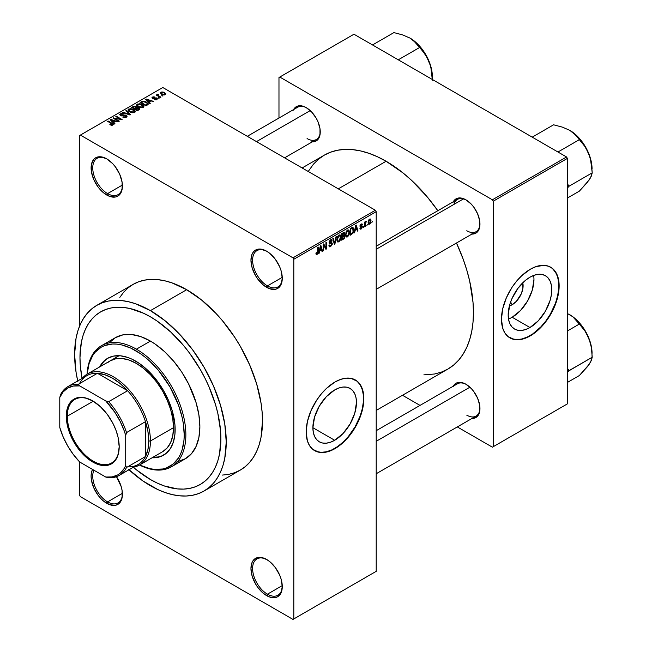 <?xml version="1.0" encoding="UTF-8"?>
<svg xmlns="http://www.w3.org/2000/svg" width="652" height="652" viewBox="0 0 652 652"><rect width="100%" height="100%" fill="white"/><g stroke="black" fill="none" stroke-linecap="round" stroke-linejoin="round"><path stroke-width="0.98" d="M267.035 251.419A20.978 12.111 -120 0 0 252.609 260.441A20.978 12.111 -120 0 0 267.434 285.902L266.611 287.328A22.144 12.787 60 0 1 250.955 260.205A22.144 12.787 60 0 1 266.611 251.167L260.621 249.088L257.915 249.194L255.543 250.075L253.595 251.688L252.145 253.978L250.955 260.205L252.145 267.817L255.543 275.641L257.915 279.26L263.555 285.217L269.667 288.746L275.315 289.301L277.687 288.42L279.635 286.807L281.077 284.517L282.267 278.29L281.077 270.678L279.635 266.717L275.315 259.235L269.667 253.278L266.611 251.167A22.144 12.787 60 0 1 282.267 278.29A22.144 12.787 60 0 1 266.611 287.328L267.434 285.902A20.978 12.111 60 0 1 253.734 267.418A20.978 12.111 60 0 1 256.945 250.604A20.978 12.111 60 0 1 267.035 251.419M267.035 559.701A20.978 12.111 -120 0 0 252.609 568.731A20.978 12.111 -120 0 0 267.434 594.184L266.611 595.61A22.144 12.787 60 0 1 250.955 568.495A22.144 12.787 60 0 1 266.611 559.457L260.621 557.37L255.543 558.356L253.595 559.978L252.145 562.268L250.955 568.495L252.145 576.099L255.543 583.923L257.915 587.542L263.555 593.499L269.667 597.028L275.315 597.591L277.687 596.71L279.635 595.097L281.077 592.807L282.267 586.572L281.077 578.968L279.635 575.007L275.315 567.525L269.667 561.568L266.611 559.457A22.144 12.787 60 0 1 282.267 586.572A22.144 12.787 60 0 1 266.611 595.61L267.434 594.184A20.978 12.111 60 0 1 253.734 575.7A20.978 12.111 60 0 1 256.945 558.894A20.978 12.111 60 0 1 267.035 559.701M93.912 470.214A20.978 12.111 -120 0 0 107.58 501.893L106.757 503.32A22.144 12.787 60 0 1 92.551 469.432L91.394 472.847L91.101 476.204L91.394 479.905L93.733 487.769L98.053 495.251L100.758 498.487L103.701 501.209L109.805 504.738L115.453 505.292L117.825 504.412L119.772 502.798L122.111 497.631L122.111 490.581L121.215 486.669L116.472 476.677A22.144 12.787 60 0 1 122.413 494.281A22.144 12.787 60 0 1 106.757 503.32L107.58 501.893A20.978 12.111 60 0 1 93.912 470.214M107.172 159.121A20.978 12.111 -120 0 0 92.747 168.151A20.978 12.111 -120 0 0 107.58 193.603L106.757 195.029A22.144 12.787 60 0 1 91.101 167.914A22.144 12.787 60 0 1 106.757 158.876L100.758 156.79L95.681 157.776L93.733 159.398L91.394 164.565L91.394 171.615L93.733 179.479L98.053 186.961L100.758 190.197L103.701 192.919L109.805 196.448L115.453 197.01L117.825 196.13L119.772 194.516L121.215 192.226L122.111 189.349L122.111 182.291L119.772 174.426L115.453 166.945L112.747 163.709L106.757 158.876A22.144 12.787 60 0 1 122.413 185.991A22.144 12.787 60 0 1 106.757 195.029L107.58 193.603A20.978 12.111 60 0 1 93.872 175.119A20.978 12.111 60 0 1 97.091 158.314A20.978 12.111 60 0 1 107.172 159.121M334.68 440.271L312.887 427.696L314.549 417.109L319.268 406.22L326.342 396.685L334.68 389.953A30.815 17.791 -60 0 1 350.083 388.429A30.815 17.791 -60 0 1 354.802 413.115A30.815 17.791 -60 0 1 334.68 440.271L330.425 442.243L326.342 443.173L322.569 443.018L319.268 441.795L316.562 439.546L314.549 436.359L313.31 432.357L312.887 427.696L334.68 440.271A30.815 17.791 -60 0 1 319.268 441.795A30.815 17.791 -60 0 1 314.549 417.109A30.815 17.791 -60 0 1 334.68 389.953L338.926 387.989L343.017 387.06L346.782 387.207L350.083 388.429L352.789 390.678L354.802 393.865L356.049 397.867L356.465 402.537L354.802 413.123L350.083 424.012L343.017 433.539L334.68 440.271M314.451 450.532A40.791 23.545 120 0 0 334.68 448.413L335.006 448.609A40.791 23.545 -60 0 1 314.614 450.63A40.791 23.545 -60 0 1 308.363 417.94A40.791 23.545 -60 0 1 335.006 381.999L340.629 379.391L346.041 378.16L351.029 378.364L357.304 381.306L360.442 384.916L363.294 392.471L363.71 401.999L362.602 409.04L360.442 416.318L355.397 427.076L351.029 433.743L343.376 442.341L337.834 446.816L329.382 451.217L323.971 452.439L318.983 452.243L312.715 449.301L309.57 445.691L307.41 440.907L306.163 431.958L307.41 421.567L311.028 410.646L316.709 400.124L321.412 393.784L326.636 388.266L335.006 381.999A40.791 23.545 -60 0 1 355.397 379.977A40.791 23.545 -60 0 1 361.648 412.667A40.791 23.545 -60 0 1 335.006 448.609L334.68 448.413A40.791 23.545 120 0 0 361.281 412.626A40.791 23.545 120 0 0 355.234 379.888M376.204 246.293L457.443 199.39A18.647 10.766 60 0 1 466.359 200.091A18.647 10.766 -120 0 0 454.004 204.353M453.27 201.802A19.813 11.434 60 0 1 465.944 199.838L460.581 197.972L458.16 198.069L454.297 200.303L453.001 202.348M293.579 109.601A19.813 11.434 60 0 1 306.244 107.637L303.514 106.374L298.469 105.868L294.598 108.102L293.302 110.155M453.27 386.196A19.813 11.434 60 0 1 465.944 384.24L463.213 382.968L458.16 382.471L456.041 383.254L453.001 386.75M122.389 185.054L107.58 193.603L122.389 185.054M122.389 493.336L107.58 501.893L122.389 493.336M282.251 585.635L267.434 594.184L282.251 585.635M282.251 277.344L267.434 285.902L282.251 277.344M150.425 479.53A99.634 57.523 60 0 1 133.35 467.248L136.684 470.035L133.35 467.248A99.634 57.523 60 0 0 150.425 479.53L136.684 470.035L150.425 479.53L157.336 483.124L150.425 479.53A99.634 57.523 60 0 0 200.245 484.469L195.119 486.865L189.569 488.421L183.636 489.098L177.385 488.902L164.174 485.903L157.336 483.124L164.174 485.903L177.385 488.902L183.636 489.098L189.569 488.421L195.119 486.865L200.245 484.469A99.634 57.523 60 0 1 150.425 479.53M82.07 378.429A99.634 57.523 60 0 1 100.612 311.892A99.634 57.523 60 0 1 150.425 316.823L157.336 321.2L170.881 332.137L183.636 345.601L189.569 353.131L200.245 369.415L204.891 378.013L209.007 386.799L215.519 404.623L217.85 413.482L220.539 430.687L220.881 438.853L219.528 453.939L217.85 460.719L215.519 466.889L212.56 472.398L209.007 477.199L204.891 481.233L200.245 484.469L204.891 481.233L209.007 477.199L212.56 472.398L215.519 466.889L217.85 460.719L219.528 453.939L220.881 438.853L220.539 430.687L217.85 413.482L215.519 404.623L209.007 386.799L204.891 378.013L200.245 369.415L189.569 353.131L183.636 345.601L170.881 332.137L157.336 321.2L150.425 316.823A99.634 57.523 60 0 1 215.519 404.623A99.634 57.523 60 0 1 200.245 484.469L200.245 484.469A99.634 57.523 60 0 0 215.519 404.623A99.634 57.523 60 0 0 150.425 316.823L143.521 313.229L150.425 316.823A99.634 57.523 60 0 0 100.612 311.892L105.73 309.488L111.288 307.94L117.213 307.255L123.464 307.451L129.976 308.518L143.521 313.229L129.976 308.518L123.464 307.451L117.213 307.255L111.288 307.94L105.73 309.488L100.612 311.892L95.966 315.12L100.612 311.892A99.634 57.523 60 0 0 82.07 378.429L80.31 365.674L79.976 357.5L81.329 342.414L83.008 335.633L85.339 329.464L88.289 323.954L91.842 319.162L95.966 315.12L91.842 319.162L88.289 323.954L85.339 329.464L83.008 335.633L81.329 342.414L79.976 357.5L80.31 365.674L82.07 378.429M222.422 475.08L228.803 474.346L234.777 472.676L240.286 470.092A107.213 61.899 -120 0 0 256.725 384.183A107.213 61.899 -120 0 0 186.684 289.708L150.425 310.637A107.213 61.899 60 0 1 220.466 405.112A107.213 61.899 60 0 1 204.035 491.021A107.213 61.899 60 0 1 150.425 485.716A107.213 61.899 60 0 1 128.982 469.766M302.12 167.963L324.329 155.135A123.53 71.321 -120 0 1 386.098 161.256L403.14 173.033L411.453 180.237L427.272 196.937L437.826 210.718A123.53 71.321 -120 0 0 386.098 161.256L338.306 188.844L386.098 161.256L377.532 156.798L369.056 153.359L360.743 150.962L352.667 149.634L344.924 149.389L337.565 150.237L330.686 152.16L324.329 155.135L318.575 159.145L313.473 164.149L308.217 171.476M423.873 374.859L434.623 373.995L441.51 372.072L447.859 369.089A123.53 71.321 -120 0 0 456.473 243.009L463.132 259.048L466.791 270.107L469.684 281.093L473.018 302.414L473.442 312.544L473.018 322.186L471.763 331.249L469.684 339.651L466.791 347.304L463.132 354.134L458.723 360.075L453.613 365.079L447.859 369.089L376.204 410.458M376.204 430.695L457.443 383.792A18.647 10.766 60 0 1 466.359 384.484M247.312 136.309L297.752 107.189A18.647 10.766 60 0 1 306.668 107.89M512.17 304.72L510.606 302.015L512.17 304.72L509.408 305.91A15.477 8.932 -60 0 0 512.17 304.72A15.477 8.932 -60 0 0 522.757 282.781L522.904 288.355L521.266 293.856L516.36 301.346L512.17 304.72M508.495 319.007A30.815 17.791 120 0 0 512.17 317.247L529.97 327.516A30.815 17.791 -60 0 1 514.567 329.048A30.815 17.791 -60 0 1 509.84 304.354A30.815 17.791 -60 0 1 529.97 277.206L534.216 275.234L538.308 274.305L542.073 274.459L545.374 275.682L548.087 277.923L550.101 281.11L551.339 285.12L551.755 289.781L551.339 294.932L550.101 300.368L545.374 311.257L538.308 320.792L529.97 327.516L525.716 329.488L521.633 330.417L517.867 330.271L514.567 329.048L511.853 326.799L509.84 323.612L508.601 319.61L508.185 314.94L509.84 304.354L511.853 298.844L517.867 288.428L525.716 280.14L529.97 277.206A30.815 17.791 -60 0 1 545.374 275.682A30.815 17.791 -60 0 1 550.101 300.368A30.815 17.791 -60 0 1 529.97 327.516L512.17 317.247A30.815 17.791 120 0 0 533.646 275.446M509.742 337.777A40.791 23.545 120 0 0 529.97 335.666L530.296 335.853A40.791 23.545 -60 0 1 509.905 337.875A40.791 23.545 -60 0 1 503.654 305.193A40.791 23.545 -60 0 1 530.296 269.252L535.928 266.644L543.898 265.331L548.593 266.244L552.594 268.551L556.947 274.427L558.585 279.724L559.139 285.902L557.9 296.285L554.281 307.206L550.696 314.329L543.898 324.077L538.674 329.586L533.124 334.06L527.476 337.328L519.261 339.692L514.273 339.496L508.006 336.554L504.86 332.936L502.7 328.152L501.461 319.203L502.7 308.82L506.319 297.899L511.999 287.369L516.702 281.028L521.926 275.519L530.296 269.252A40.791 23.545 -60 0 1 550.696 267.23A40.791 23.545 -60 0 1 556.947 299.912A40.791 23.545 -60 0 1 530.296 335.853L529.97 335.666A40.791 23.545 120 0 0 556.572 299.871A40.791 23.545 120 0 0 550.524 267.133M376.204 571.348L376.204 211.68L293.808 259.26L293.808 618.927L376.204 571.348L292.984 619.4L80.383 496.661L79.56 495.235L79.56 461.844L79.56 495.235L80.383 496.661L292.984 619.4L376.204 571.348L376.204 211.68L375.381 210.254L292.984 257.833L80.383 135.086L162.788 87.515L375.381 210.254L376.204 211.68L293.808 259.26L293.808 618.927L376.204 571.348M367.369 224.402L366.84 225.649L367.369 224.402M365.267 224.052L365.267 226.562L364.745 226.863L364.745 222.022L365.267 221.721L365.267 222.487L366.391 221.24L365.267 224.052L366.391 221.24L365.267 222.487L365.267 221.721L364.745 222.022L364.745 226.863L365.267 226.562L364.745 226.26L365.267 226.562L365.267 224.052L364.745 223.75L365.267 224.052M363.775 226.472L363.245 227.727L363.775 226.472M362.422 226.725L361.673 228.624L360.238 229.105L359.88 228.208L360.401 227.817L361.037 228.387L361.901 227.149L360.043 226.594L360.67 224.369L362.153 224.027L362.349 224.704L361.151 224.704L360.483 225.788L362.121 225.869L362.422 226.725L362.121 225.869L360.474 225.682L361.151 224.704L362.349 224.704L362.007 223.897L361.135 224.019L359.953 226.081L361.901 227.149L361.192 228.306L360.401 227.817L359.88 228.208L360.303 229.145L361.159 229.023L359.888 228.29L361.159 229.023L362.422 226.725L361.078 225.951L362.422 226.725M355.112 230.433L354.109 233.008L355.707 225.421L356.253 225.103L357.932 230.8L357.377 231.118L356.929 229.39L355.112 230.433L356.929 229.39L357.377 231.118L357.932 230.8L356.253 225.103L355.707 225.421L354.109 233.008L354.655 232.691L354.232 232.438L354.655 232.691L355.112 230.433L354.696 230.197L355.112 230.433M346.008 236.725L347.516 236.896L345.593 235.788L347.516 236.896L346.293 236.986L345.609 235.853L346.033 231.892L347.394 230.14L348.861 230.05L349.521 231.753L349.154 234.663L347.516 236.896L349.016 235.013L349.537 232.316L348.722 229.952L347.524 230.058L345.495 234.736L346.334 237.01M337.394 241.696L338.901 241.868L336.978 240.759L338.901 241.868L337.679 241.957L336.994 240.832L337.418 236.863L338.779 235.111L340.246 235.03L340.906 236.733L340.54 239.634L338.901 241.868L340.401 239.985L340.923 237.295L340.108 234.932L338.901 235.038L336.88 239.708L337.72 241.982M317.059 253.701L316.432 252.683L315.902 253.074L316.22 254.5L317.035 254.492L315.967 253.872L317.035 254.492L316.22 254.5L315.902 253.074L316.432 252.683L316.88 253.775L317.597 252.992L317.703 247.361L318.225 247.059L318.037 253.147L317.035 254.492L318.225 251.582L318.225 247.059L317.703 247.361L317.63 252.87L317.059 253.701L315.91 253.286M319.757 250.849L318.755 253.416L320.344 245.837L320.898 245.519L322.569 251.216L322.023 251.533L321.566 249.806L319.757 250.849L321.566 249.806L322.023 251.533L322.569 251.216L320.898 245.519L320.344 245.837L318.755 253.416L319.301 253.098L318.869 252.854L319.301 253.098L319.757 250.849L319.341 250.612L319.757 250.849M323.694 245.233L323.694 250.564L323.172 250.865L323.172 244.207L323.726 243.881L325.943 247.947L325.943 242.609L326.465 242.299L326.465 248.966L325.902 249.292L323.694 245.233L325.902 249.292L326.465 248.966L326.465 242.299L325.943 242.609L325.943 247.947L323.726 243.881L323.172 244.207L323.172 250.865L323.694 250.564L323.172 250.262L323.694 250.564L323.694 245.233L323.172 244.932L323.694 245.233M330.597 240.612L331.632 241.305L332.161 240.922L330.442 239.928L332.161 240.922L331.672 239.691L330.58 239.838L329.089 242.528L329.505 243.555L330.482 243.555L329.097 242.756L331.786 244.06L330.719 245.812L329.839 245.918L329.464 244.981L328.942 245.372L329.488 246.782L330.678 246.619L332.308 243.742L330.645 242.788L332.308 243.742L332.202 244.557L330.491 246.717L329.643 246.847L329.04 246.154L329.464 244.981L329.806 245.894L330.466 245.934L331.746 244.435L331.542 243.465L329.684 243.628L329.178 243.131L329.301 241.387L330.279 240.042L331.509 239.626L332.161 240.922L331.632 241.305L331.281 240.474L330.409 240.735L329.7 242.723L331.86 242.691L332.308 243.742L331.518 242.617L329.782 242.829L330.597 240.612L331.322 240.498L330.393 239.96M336.53 236.497L334.883 244.109L334.37 244.402L332.813 238.64L333.359 238.322L334.598 243.489L335.984 236.815L336.53 236.497L335.984 236.815L334.598 243.489L333.359 238.322L332.813 238.64L334.37 244.402L334.883 244.109L334.183 243.701L334.883 244.109L336.53 236.497M344.892 236.366L344.256 238.436L341.672 240.18L341.672 233.522L344.362 232.414L344.737 233.628L344.174 235.152L344.892 236.366L344.174 235.152L344.745 233.424L344.313 232.389L341.672 233.522L341.672 240.18L343.294 239.243L342.626 238.86L343.294 239.243L344.892 236.366L343.221 235.396L344.892 236.366M353.808 229.814L352.993 233.229L350.287 235.209L350.287 228.55L352.936 227.369L353.808 229.585L352.585 227.344L350.287 228.55L350.287 235.209L351.827 234.321L351.151 233.938L351.827 234.321L353.808 229.814L353.262 229.496L353.808 229.814M371.037 220.759L370.279 223.514L368.747 224.272L368.119 222.283L368.885 219.781L370.532 219.105L371.037 220.759L370.475 219.064L369.578 219.145L368.119 222.495L368.698 224.247L369.578 224.158L368.184 223.359L369.578 224.158L371.037 220.759L370.458 220.425L371.037 220.759M372.308 221.541L371.787 222.797L372.308 221.541M79.56 135.567L79.56 326.171L79.56 135.567L80.383 135.086L292.984 257.833L293.808 259.26L292.984 257.833L375.381 210.254L162.788 87.515L79.56 135.567M163.008 95.95L161.663 95.771L163.008 95.95M159.414 98.02L158.069 97.849L159.414 98.02M150.302 103.285L149.031 102.03L150.848 100.978L153.57 101.394L146.13 99.031L145.575 99.349L149.748 103.603L150.302 103.285L149.031 102.03L150.848 100.978L153.57 101.394L146.13 99.031L145.575 99.349L149.748 103.603L150.302 103.285M140.824 107.8L143.627 107.156L143.905 106.26L143.269 105.265L139.952 103.709L136.896 104.369L136.675 105.38L137.401 106.325L140.824 107.8L143.236 107.45L143.856 106.072L142.307 104.581L137.319 104.035L136.618 105.021L138.33 106.952L140.824 107.8M132.209 112.772L135.013 112.136L135.29 111.231L134.654 110.237L130.938 108.631L128.273 109.34L128.061 110.351L128.786 111.296L132.209 112.772L134.622 112.429L135.241 111.052L133.693 109.552L128.705 109.006L128.004 109.992L129.715 111.932L132.209 112.772M126.39 117.173L127.116 116.219L125.893 115.045L121.851 115.543L120.701 115.045L121.068 114.19L123.236 114.239L123.326 113.725L121.142 113.513L119.756 114.459L121.125 115.86L125.844 115.575L126.276 116.17L125.632 116.83L122.706 117.05L125.298 117.556L127.116 116.26L126.358 115.265L121.011 115.298L121.068 114.19L123.684 113.896L120.384 113.815L119.732 114.646L120.465 115.583L125.844 115.575L125.763 116.757L122.706 117.05L126.39 117.173M114.948 123.701L113.676 122.446L115.485 121.394L118.216 121.81L110.775 119.446L110.221 119.764L114.393 124.019L114.948 123.701L113.676 122.446L115.485 121.394L118.216 121.81L110.775 119.446L110.221 119.764L114.393 124.019L114.948 123.701M112.755 125.045L112.014 123.252L112.014 123.88L112.014 123.252L108.102 120.987L108.102 121.598L108.102 120.987L107.58 121.288L112.234 124.067L112.103 125.282L112.103 124.646L110.278 124.32L110.278 124.899L110.278 124.32L109.821 124.662L112.193 125.265L113.13 124.728L113.098 124.084L108.102 120.987L107.58 121.288L112.331 124.214L110.009 124.768L111.525 125.29L113.22 124.442M119.34 121.158L114.719 118.493L122.111 119.56L116.341 116.235L115.82 116.537L120.441 119.202L113.049 118.134L118.811 121.468L119.34 121.158L114.719 118.493L122.111 119.56L116.341 116.235L115.82 116.537L120.441 119.202L113.049 118.134L118.811 121.468L119.34 121.158M130.522 114.703L126.406 110.424L125.852 110.742L129.561 114.483L123.236 112.25L122.69 112.568L130.017 114.996L130.522 114.703L126.406 110.424L125.852 110.742L129.561 114.483L123.236 112.25L122.69 112.568L130.017 114.996L130.522 114.703M136.716 107.539L136.072 106.512L136.072 108.387L136.072 106.512L133.179 106.512L133.179 107.287L133.179 106.512L131.549 107.45L137.319 110.783L139.609 109.291L138.843 107.947L136.716 107.539L136.235 106.618L134.614 106.121L131.549 107.45L137.319 110.783L139.707 108.982L138.843 107.947L136.741 107.368M147.466 104.923L148.208 104.239L148.102 103.432L145.168 101.451L142.698 101.182L140.164 102.478L145.934 105.811L148.273 103.97L146.537 102.095L142.568 101.215L140.164 102.478L145.934 105.811L147.466 104.923M156.871 99.577L157.425 98.811L156.529 97.93L152.853 98.028L154.736 96.993L153.049 96.855L152.006 97.58L153.098 98.68L156.366 98.428L156.309 99.21L154.247 99.536L156.072 99.862L157.434 98.868L156.79 98.061L152.959 98.102L153.122 97.417L154.923 97.075L152.511 97.083L151.973 97.743L152.519 98.452L155.852 98.281L156.309 99.21L154.247 99.536L156.871 99.577M160.914 97.156L157.98 95.355L158.444 94.605L157.996 94.173L157.165 94.418L157.385 95.127L156.195 95.037L160.392 97.458L160.914 97.156L157.98 95.355L157.996 94.173L157.271 94.336L157.385 95.127L156.195 95.037L160.392 97.458L160.914 97.156M165.298 94.711L165.714 93.586L163.766 92.209L161.835 91.932L160.465 92.723L161.484 94.198L164.141 95.013L165.82 93.986L164.54 92.592L160.954 92.209L160.425 92.934L161.663 94.304L165.298 94.711M278.974 77.523L278.974 118.028L278.974 77.523L353.963 34.23L566.555 156.977L492.39 199.789L279.798 77.05L492.39 199.789L493.222 201.215L493.222 446.702L567.379 403.89L567.379 158.403L493.222 201.215L493.222 446.702L492.39 447.182L457.313 426.93L492.39 447.182L567.379 403.89L492.39 447.182L567.379 403.89L567.379 158.403L566.555 156.977L567.379 158.403L493.222 201.215L492.39 199.789L566.555 156.977L353.963 34.23L278.974 77.523M420.018 405.397L402.496 395.283L420.018 405.397M471.306 418.454L475.846 417.573L478.886 414.077L479.685 411.502L479.685 405.194L477.59 398.152L473.727 391.461L471.306 388.568L465.944 384.24A19.813 11.434 60 0 1 479.953 408.502A19.813 11.434 60 0 1 471.918 418.494M311.607 141.851L316.155 140.971L317.899 139.528L319.985 134.899L319.985 128.591L317.899 121.549L316.155 118.093L311.607 111.965L306.244 107.637A19.813 11.434 60 0 1 320.254 131.9A19.813 11.434 60 0 1 312.226 141.891M471.306 234.052L475.846 233.172L478.886 229.675L479.685 227.1L479.685 220.792L477.59 213.75L473.727 207.059L471.306 204.166L465.944 199.838A19.813 11.434 60 0 1 479.953 224.101A19.813 11.434 60 0 1 471.918 234.092M511.673 338.665L516.376 339.578L521.6 339.064L527.142 337.133L532.798 333.873L541.005 326.758L545.993 320.8L550.361 314.134L555.406 303.376L557.566 296.098L558.674 289.056L558.674 282.528L557.566 276.758L555.406 271.982L552.26 268.363M512.17 317.247L520.508 310.515L527.574 300.979L532.301 290.091L533.955 279.504M479.945 223.612A18.647 10.766 60 0 1 476.09 231.688A18.647 10.766 60 0 1 466.767 230.759A18.647 10.766 -120 0 0 479.945 223.612M320.254 131.411A18.647 10.766 60 0 1 316.391 139.487A18.647 10.766 60 0 1 307.076 138.566A18.647 10.766 -120 0 0 320.254 131.419M479.945 408.013A18.647 10.766 60 0 1 476.09 416.082A18.647 10.766 60 0 1 466.767 415.161A18.647 10.766 -120 0 0 479.945 408.013M128.42 469.236L142.992 481.005L157.857 489.587L165.217 492.57L172.43 494.648L179.439 495.797L186.162 496.009L192.544 495.276L198.518 493.613L204.035 491.021L240.286 470.092L245.282 466.612L249.716 462.268L253.538 457.109L256.725 451.184L259.227 444.542L261.036 437.247L262.495 421.013L262.128 412.219L261.036 403.091L256.725 384.183L249.716 365.006L240.286 346.293L234.777 337.345L222.422 320.678L215.698 313.115L201.476 299.928L186.684 289.708L171.892 282.846L164.679 280.767L157.67 279.618L150.946 279.406L144.565 280.14L138.591 281.811L133.081 284.394L128.077 287.874L123.652 292.218L119.821 297.377M186.684 289.708A107.213 61.899 -120 0 0 133.081 284.394L96.822 305.332A107.213 61.899 60 0 1 150.425 310.637L186.684 289.708M77.71 380.947A107.213 61.899 60 0 1 96.822 305.332L91.826 308.812L87.392 313.147L83.57 318.315L80.383 324.24L77.881 330.882L76.072 338.168L74.613 354.411L76.072 372.325L77.881 381.705M204.035 491.021L209.031 487.541L213.457 483.205L217.287 478.038L220.466 472.113L222.968 465.471L224.777 458.185L226.236 441.942L224.777 424.028L220.466 405.112L213.457 385.935L204.035 367.231L192.544 349.708L179.439 334.052L165.217 320.857L150.425 310.637L135.64 303.783L128.42 301.705L121.419 300.556L114.687 300.344L108.305 301.077L102.331 302.74L96.822 305.332M282.267 277.801A20.978 12.111 60 0 1 277.923 286.937A20.978 12.111 60 0 1 267.434 285.902A20.978 12.111 -120 0 0 282.267 277.801M282.267 586.091A20.978 12.111 60 0 1 277.923 595.227A20.978 12.111 60 0 1 267.434 594.184A20.978 12.111 -120 0 0 282.267 586.091M122.405 493.792A20.978 12.111 60 0 1 118.069 502.928A20.978 12.111 60 0 1 107.58 501.893A20.978 12.111 -120 0 0 122.405 493.792M122.405 185.51A20.978 12.111 60 0 1 118.069 194.646A20.978 12.111 60 0 1 107.58 193.603A20.978 12.111 -120 0 0 122.405 185.51M316.383 451.42L321.086 452.333L326.302 451.812L331.852 449.888L337.508 446.62L343.05 442.146L348.274 436.636L355.071 426.889L360.116 416.131L362.276 408.845L363.376 401.803L363.376 395.275L362.276 389.513L360.116 384.729L356.97 381.118M112.234 124.067L112.103 124.646M110.775 120.327L110.775 119.446L110.775 120.327M113.676 123.285L113.676 122.446L113.676 123.285M113.179 121.948L111.989 120.701L111.989 121.565L111.133 119.927L111.133 120.701L111.133 119.927L114.638 121.109L114.638 121.883L114.638 121.109L113.179 121.948L113.179 122.78L113.179 121.948L111.133 119.927L114.638 121.109L113.179 121.948M113.603 118.46L113.603 117.808L113.603 118.46M120.441 119.658L120.441 119.202L120.441 119.658M116.341 116.838L116.341 116.235L116.341 116.838M114.719 119.104L114.719 118.493L114.719 119.104M123.155 117.27L123.155 116.708L123.155 117.27M125.763 117.45L125.763 116.757L125.763 117.45M125.844 115.575L125.763 116.757M120.384 115.534L120.384 113.815L120.384 115.534M121.011 115.298L121.068 114.19M121.769 115.975L121.769 115.543L121.769 115.975M122.975 115.836L122.975 115.282L122.975 115.836M124.19 115.477L124.19 114.931L124.19 115.477M126.358 117.197L126.358 115.265L126.358 117.197M123.236 112.747L123.236 112.25L123.236 112.747M126.406 111.296L126.406 110.424L126.406 111.296M128.705 111.223L128.705 109.006L128.705 111.223M133.693 110.196L133.693 109.552L133.693 110.196M135.241 111.81L135.241 111.052L135.241 111.81M130.245 111.631L128.851 110.139L129.381 109.397L131.623 109.218L134.459 111.296L133.945 112.698L133.945 112.038L130.245 111.631L130.245 112.209L128.851 110.115L130.449 109.104L132.804 109.658L134.451 111.182L133.024 112.315L130.245 111.631M138.843 109.903L138.835 108.843M134.467 108.534L132.747 107.539L132.747 108.142L133.66 107.01L135.64 106.871L135.95 108.46L135.95 107.613L135.453 108.745L135.453 107.963L134.467 109.137L134.467 108.534L132.747 107.539L134.459 106.651L135.64 106.871L135.95 107.613L134.467 108.534M137.165 110.09L135.143 108.925L135.143 109.528L136.178 108.322L138.322 108.248L138.746 109.952L138.746 109.096L138.281 110.229L138.281 109.446L137.165 110.693L137.165 110.09L135.143 108.925L136.92 108.004L138.322 108.248L138.746 109.096L137.165 110.09M135.64 106.871L135.95 107.613M137.319 106.252L137.319 104.035L137.319 106.252M142.307 105.225L142.307 104.581L142.307 105.225M143.856 106.838L143.856 106.072L143.856 106.838M138.86 106.659L137.466 105.168L137.996 104.418L140.237 104.247L143.073 106.325L142.56 107.727L142.56 107.067L138.86 106.659L138.86 107.23L137.466 105.143L139.063 104.133L141.419 104.687L143.065 106.203L141.647 107.344L138.86 106.659M141.631 102.405L141.631 101.63L141.631 102.405M142.568 101.875L142.568 101.215L142.568 101.875M146.537 102.731L146.537 102.095L146.537 102.731M147.205 103.326L146.724 105.347L146.724 104.573L145.779 105.119L141.362 102.568L143.554 101.622L146.676 102.829L147.205 103.326L145.779 105.722L145.779 105.119L141.362 102.568L141.362 103.171L141.362 102.568L143.155 101.663L146.007 102.388L147.205 103.326L147.417 104.956M146.13 99.911L146.13 99.031L146.13 99.911M149.031 102.869L149.031 102.03L149.031 102.869M148.534 101.541L147.344 100.286L147.344 101.15L146.496 99.52L146.496 100.286L146.496 99.52L149.993 100.693L149.993 101.476L149.993 100.693L148.534 101.541L148.534 102.364L148.534 101.541L146.496 99.52L149.993 100.693L148.534 101.541M154.695 99.715L154.695 99.194L154.695 99.715M156.309 99.813L156.309 99.21L156.309 99.813M156.366 98.428L156.309 99.21M152.511 98.444L152.511 97.083L152.511 98.444M152.959 98.102L153.122 97.417M153.473 98.737L153.473 98.207L153.473 98.737M154.312 98.656L154.312 97.996L154.312 98.656M156.79 99.626L156.79 98.061L156.79 99.626M158.591 98.15L158.591 97.547L158.591 98.15M156.716 95.339L156.716 94.736L156.716 95.339M157.385 95.73L157.385 95.127L157.385 95.73M157.271 94.336L157.385 95.127M158.444 94.605L157.996 94.173L157.996 94.776L158.444 94.605M157.98 95.355L157.988 94.784M158.738 96.512L158.738 95.901L158.738 96.512M162.185 96.08L162.185 95.469L162.185 96.08M160.954 93.815L160.954 92.209L160.954 93.815M164.54 93.236L164.54 92.592L164.54 93.236M162.185 94.002L161.533 92.56L164.059 92.918L164.711 94.361L164.711 94.939L164.711 94.361L162.185 94.002L162.185 94.573L161.248 93.032L162.177 92.38L164.059 92.918L164.997 93.994L164.068 94.54L162.185 94.002M161.248 94.043L161.533 92.56M164.997 94.858L164.997 93.945L164.711 94.361M138.322 108.248L138.746 109.096M317.703 251.281L318.225 251.582L317.703 251.281M316.22 254.5L317.035 254.492M321.827 250.784L322.569 251.216L321.827 250.784M320.89 249.414L321.566 249.806L320.89 249.414M319.928 249.969L320.287 246.13L321.387 249.129L319.529 249.732L321.387 249.129L320.662 246.35L319.928 249.969M324.818 247.295L325.943 247.947L324.818 247.295M325.389 248.339L326.465 248.966L325.389 248.339M330.678 246.619L328.95 245.625L330.678 246.619M330.45 242.837L331.786 244.06M329.138 241.973L329.61 242.251L329.138 241.973M329.089 242.438L329.814 242.854M330.605 242.797L329.782 242.829M333.775 242.21L334.386 242.56L333.775 242.21M334.036 243.172L334.598 243.489L334.036 243.172M340.368 236.969L340.923 237.295L340.368 236.969M339.994 239.749L340.401 239.985L339.994 239.749M337.402 239.414L338.91 235.812L338.331 235.478L340.181 236.195L340.401 237.572L338.901 241.093L338.013 241.167L336.897 239.129L338.062 241.191L339.619 240.417L340.385 238.029L339.847 235.771L338.168 236.505L337.402 239.414M338.747 235.136L340.181 236.195M343.294 232.585L344.745 233.424L343.294 232.585M343.107 232.691L343.987 233.204L342.194 234.003L342.194 235.991L342.194 234.003L341.672 233.693L343.115 233.473L342.439 233.082L344.223 233.84L343.734 235.038L342.194 235.991L341.672 235.69L342.194 235.991L343.669 235.103L343.987 233.204L344.223 233.84M342.194 239.105L342.194 236.766L341.672 236.464L343.229 236.171L342.561 235.779L344.37 236.676L343.857 238.061L342.194 239.105L341.672 238.803L342.194 239.105L344.093 237.744L344.06 235.934L342.194 236.766L342.194 239.105M343.18 235.421L344.37 236.676M348.983 231.998L349.537 232.316L348.983 231.998M348.608 234.777L349.016 235.013L348.608 234.777M346.016 234.443L347.524 230.841L346.945 230.506L348.796 231.224L349.016 232.601L347.516 236.122L346.628 236.195L345.511 234.149L346.677 236.22L348.233 235.445L348.999 233.049L348.461 230.792L346.782 231.533L346.016 234.443M347.361 230.156L348.796 231.224M353.066 227.426L352.585 227.344M352.487 228.192L350.817 229.023L350.817 234.133L350.817 229.023L350.287 228.722L351.738 228.493L351.069 228.102L352.487 228.192L351.697 227.735L352.74 228.257L353.074 231.851L351.754 233.587L350.287 233.823L350.817 234.133L352.178 233.302L353.131 231.623L353.107 228.73L351.77 227.695M357.182 230.368L357.932 230.8L357.182 230.368M356.253 228.999L356.929 229.39L356.253 228.999M355.291 229.553L355.642 225.714L356.75 228.713L354.884 229.325L356.75 228.713L356.016 225.934L355.291 229.553M361.192 228.306L360.401 227.817M359.977 225.755L361.762 226.79L359.977 225.755M359.953 226.081L360.254 226.839L361.249 226.823L359.953 226.073M361.151 224.011L362.349 224.704L361.151 224.011M361.151 224.704L361.827 225.087M360.043 225.429L360.474 225.682L360.043 225.429M364.745 222.185L365.267 222.487L364.745 222.185M365.576 221.631L366.245 222.022L365.576 221.631M365.454 221.908L365.87 222.153L365.454 221.908M364.745 222.642L365.373 223L364.745 222.642M369.562 219.846L368.649 221.892L369.342 223.554L370.344 222.348L370.344 220.05L369.562 219.846L370.515 221.109L369.594 223.457L368.144 221.9L368.641 222.193L369.562 219.846L369.065 219.561L370.116 219.797M369.594 223.457L368.135 222.984M161.509 456.058L158.395 456.93L152.902 457.296A55.933 32.298 -120 0 0 163.97 454.941M135.592 361.069A55.933 32.298 60 0 1 172.136 410.361A55.933 32.298 60 0 1 163.562 455.186A55.933 32.298 60 0 1 152.079 457.777L157.572 457.402L160.685 456.53L166.17 453.368L170.474 448.413L173.44 441.852L174.956 433.939L174.956 424.99L172.136 410.361L168.485 400.352L163.562 390.589L157.572 381.453L147.075 369.66L139.471 363.523L131.72 359.048L127.873 357.492L120.457 355.805L113.619 356.082L107.629 358.298A55.933 32.298 60 0 1 135.592 361.069M171.378 466.816A69.919 40.367 60 0 1 139.512 465.031A69.919 40.367 -120 0 0 185.836 433.009A69.919 40.367 -120 0 0 136.415 349.17A69.919 40.367 60 0 1 182.095 410.793A69.919 40.367 60 0 1 171.378 466.816L185.388 458.731A69.919 40.367 -120 0 0 196.105 402.7A69.919 40.367 -120 0 0 150.425 341.086L136.415 349.17L135.592 350.605A68.753 39.699 60 0 1 184.174 432.48A68.753 39.699 60 0 1 139.577 464.99L149.707 468.609L154.198 469.35L162.601 469.008L166.439 467.94L173.179 464.053L178.469 457.957L180.506 454.159L182.12 449.896L183.978 440.173L184.214 434.811L183.277 423.319L182.12 417.304L178.469 405.031L169.968 386.889L158.509 370.458L149.707 361.167L145.078 357.157L140.359 353.62L130.832 348.119L121.484 344.867L116.985 344.134L112.674 343.995L104.752 345.536L101.215 347.198L95.168 352.21L92.714 355.519L89.071 363.588L87.14 374.158A68.753 39.699 60 0 1 135.592 350.605L136.415 349.17A69.919 40.367 -120 0 0 87.075 374.199A69.919 40.367 60 0 1 101.459 345.715A69.919 40.367 60 0 1 136.415 349.17L150.425 341.086A69.919 40.367 -120 0 0 115.469 337.622L122.959 334.851L131.508 334.509L140.783 336.611L150.425 341.086L155.274 344.158L164.777 351.827L173.734 361.281L181.794 372.153L188.648 384.028L196.105 402.7L198.917 415.039L199.871 426.718L198.917 437.313L196.105 446.4L191.533 453.629L185.388 458.731L177.898 461.502M107.751 362.553L110.196 360.849A52.437 30.277 60 0 1 136.415 363.449A52.437 30.277 60 0 1 170.677 409.66A52.437 30.277 60 0 1 162.641 451.681L139.569 464.998A52.437 30.277 60 0 1 133.489 467.166A52.437 30.277 -120 0 0 150.425 440.996L148.778 440.996A51.272 29.601 60 0 1 145.486 456.53A51.272 29.601 60 0 1 127.629 466.84M109.316 342.724L115.469 337.622L101.459 345.715M99.642 366.946L102.706 362.382L107.629 358.298A55.933 32.298 60 0 0 99.642 366.946M105.844 359.635L103.529 361.901L100.465 366.465A55.933 32.298 -120 0 1 108.045 358.062M110.196 360.849L115.82 358.771L122.226 358.51L129.186 360.091L136.415 363.449L143.652 368.445L150.612 374.9L157.018 382.553L162.641 391.127L167.246 400.279L170.677 409.66L172.788 418.91L173.497 427.671L172.788 435.617L170.677 442.431L167.246 447.851L162.641 451.681M587.46 181.949L590.484 177.882L592.22 172.837L591.388 163.171L589.074 154.345A31.524 18.199 -120 0 0 569.766 130.327L572.806 132.356L577.37 136.985L584.909 146.521L589.074 154.345A31.524 18.199 -120 0 1 592.065 168.941L590.37 158.11L585.537 146.969L578.3 137.213L569.766 130.327L562.399 127.132L553.605 124.801L532.211 137.148L553.605 124.801L562.399 127.132L569.766 130.327L575.317 134.589L579.343 139.658L557.957 152.006L579.343 139.658L584.909 146.521L589.074 154.345L590.467 158.664L592.22 172.837L569.147 186.154L568.992 185.755A36.186 20.897 60 0 1 568.992 186.374L567.379 188.012L569.147 186.154L592.22 172.837L591.397 176.007L589.074 180.091L579.343 191.15L567.379 198.053L579.343 191.15L587.216 182.536L590.37 177.809M568.992 185.755L567.379 184.06L568.992 185.755A36.186 20.897 -120 0 1 568.992 186.374L568.992 185.755M463.466 198.893L376.204 249.268L463.466 198.893M469.913 387.198L376.204 441.298L469.913 387.198M256.497 141.614L310.222 110.595L256.497 141.614M92.991 401.078A36.708 21.19 -120 0 0 67.286 416.204L66.292 416.204A37.408 21.598 60 0 1 92.747 400.939A37.408 21.598 60 0 1 119.194 446.75L118.061 454.957L116.072 459.342L113.195 462.659L109.528 464.778L102.869 465.544L97.906 464.411L92.747 462.023L85.07 456.278L80.277 451.217L74.043 442.276L70.75 435.748L68.305 429.057L66.422 419.277L66.422 413.286L68.305 405.683L70.75 401.811L74.043 399.081L78.053 397.598L85.07 397.818L92.747 400.939L100.424 406.685L107.441 414.566L113.195 423.906L116.072 430.548L118.061 437.223L119.194 446.75A37.408 21.598 60 0 1 92.747 462.023A37.408 21.598 60 0 1 66.292 416.204L67.286 416.204A36.708 21.19 60 0 1 74.882 399.407A36.708 21.19 60 0 1 92.991 401.078M93.236 401.224L67.286 416.204L93.236 401.224M79.56 383.588A51.272 29.601 60 0 1 97.417 373.278A51.272 29.601 60 0 1 127.629 390.719L120.253 383.62L112.519 378.193L104.793 374.696L97.417 373.278L127.629 390.719A51.272 29.601 60 0 1 145.486 421.648A51.272 29.601 60 0 1 148.778 440.996L147.947 431.583L145.486 421.648L145.486 456.53L147.947 449.44L148.778 440.996L150.425 440.996A52.437 30.277 -120 0 0 123.847 384.582A52.437 30.277 -120 0 0 82.209 378.356A52.437 30.277 60 0 1 87.123 374.166A52.437 30.277 60 0 1 127.539 388.217A52.437 30.277 60 0 1 150.425 440.996L173.497 427.671L150.425 440.996A52.437 30.277 60 0 1 139.569 464.998M67.93 386.595L86.887 375.658A51.272 29.601 -120 0 1 97.417 373.278L78.468 384.224L79.74 385.911A50.106 28.932 60 0 0 59.78 397.435L60.612 394.533A51.272 29.601 60 0 1 67.93 386.595A51.272 29.601 60 0 1 78.468 384.224A51.272 29.601 -120 0 0 60.612 394.533L59.78 397.435L59.78 427.467L63.122 436.816L67.694 445.944L73.309 454.468L79.74 462.032L105.746 477.044L108.672 477.786A51.272 29.601 -120 0 0 126.529 467.476L125.706 465.52L125.706 435.495L126.529 432.594L145.486 421.648L145.486 456.53L126.529 467.476A51.272 29.601 60 0 1 119.21 475.406A51.272 29.601 60 0 1 108.672 477.786L105.746 477.044L112.177 476.914L117.8 474.876L120.229 473.173L124.206 468.47L125.706 465.52L125.706 435.495L124.206 430.817L120.229 421.526L115.111 412.651L105.746 400.923L79.74 385.911L78.468 384.224L97.417 373.278L127.629 390.719L108.672 401.665L105.746 400.923L79.74 385.911L73.309 386.049L67.694 388.079L63.122 391.933L59.78 397.435L59.78 427.467A50.106 28.932 60 0 0 79.74 462.032L105.746 477.044A50.106 28.932 60 0 0 125.706 465.52L126.529 467.476L145.486 456.53A51.272 29.601 -120 0 1 138.159 464.468L119.21 475.406M145.486 421.648A51.272 29.601 -120 0 0 127.629 390.719L108.672 401.665A51.272 29.601 60 0 1 126.529 432.594L145.486 421.648M119.194 446.465A36.708 21.19 60 0 1 111.59 462.985A36.708 21.19 60 0 1 83.309 453.148A36.708 21.19 60 0 1 67.286 416.204A36.708 21.19 -120 0 0 93.114 461.094A36.708 21.19 -120 0 0 119.194 446.465M126.529 432.594A51.272 29.601 -120 0 0 108.672 401.665L105.746 400.923A50.106 28.932 60 0 1 125.706 435.495L126.529 432.594M592.065 357.149L591.869 349.871L590.37 342.512L585.537 331.371L578.3 321.615L572.676 316.627L567.379 313.482L572.806 316.758L579.343 324.06L567.379 330.971L579.343 324.06L584.909 330.923L589.074 338.747L591.388 347.573L592.22 357.239L568.992 370.776A36.186 20.897 -120 0 0 568.992 370.466L567.379 370.466L568.992 370.466A36.186 20.897 60 0 1 568.992 370.776L567.379 372.406L569.147 370.556L567.379 368.462L568.992 370.157A36.186 20.897 60 0 1 568.992 370.466A36.186 20.897 -120 0 0 568.992 370.157L569.147 370.556L592.22 357.239L591.397 360.409L589.074 364.484L579.343 375.544L567.379 382.455L579.343 375.544L587.216 366.929L590.37 362.21M592.065 353.343A31.524 18.199 -120 0 0 589.074 338.747A31.524 18.199 -120 0 0 569.766 314.729L569.579 314.623M587.46 366.351L590.484 362.284L592.22 357.239L591.388 347.573L589.074 338.747L584.909 330.923L577.37 321.387L572.806 316.758L569.766 314.729A31.524 18.199 -120 0 0 569.661 314.663M409.961 38.069A31.524 18.199 -120 0 1 410.075 38.126L402.708 34.931L393.906 32.6L372.52 44.947L393.906 32.6L402.708 34.931L410.075 38.126L413.115 40.163L419.652 47.466L398.266 59.813L419.652 47.466L425.218 54.328L429.383 62.144A31.524 18.199 -120 0 1 432.366 76.74L432.366 79.503L432.178 73.269L430.67 65.909L429.383 62.144L431.689 70.978L432.366 80.237L430.768 66.463L425.837 54.768L418.608 45.012L410.075 38.126L415.617 42.388L422.635 50.954L427.492 58.036L429.383 62.144A31.524 18.199 -120 0 0 410.075 38.126L409.888 38.02M478.617 414.631L376.204 473.751M112.348 124.304L112.348 125.225M126.276 116.137L126.276 117.238M120.596 114.76L120.596 115.657M128.851 110.139L128.851 111.353M134.459 111.305L134.459 112.511M136.056 107.352L136.056 108.395M137.466 105.168L137.466 106.374M143.073 106.325L143.073 107.539M156.651 98.802L156.651 99.691M152.755 97.841L152.755 98.574M157.817 95.045L157.817 95.974M329.83 245.91L328.942 245.397M338.013 241.167L336.937 240.555M346.628 236.195L345.552 235.576M360.654 228.387L360.075 228.053M361.624 224.622L360.874 224.19M370.108 219.789L369.309 219.333M476.09 231.688L376.204 289.349M284.598 157.841L316.391 139.487M119.104 355.707L87.123 374.166"/></g></svg>
